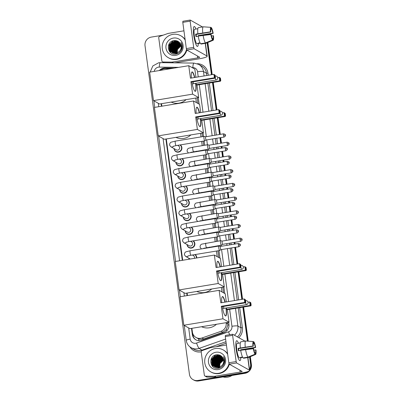 <?xml version="1.0" encoding="UTF-8"?>
<svg xmlns="http://www.w3.org/2000/svg" width="401" height="401" viewBox="0 0 401 401"><rect width="100%" height="100%" fill="white"/><g stroke="black" fill="none" stroke-linecap="round" stroke-linejoin="round"><path stroke-width="0.6" d="M196.47 151.212A4.04 3.92 119.4 0 1 196.605 151.633M198.325 164.916A4.04 3.92 119.4 0 1 198.46 165.342M200.174 178.62A4.04 3.92 119.4 0 1 200.31 179.046M202.029 192.33A4.04 3.92 119.4 0 1 202.164 192.751M203.883 206.034A4.04 3.92 119.4 0 1 204.019 206.46M205.733 219.738A4.04 3.92 119.4 0 1 205.868 220.164M207.588 233.442A4.04 3.92 119.4 0 1 207.723 233.868M209.442 247.151A4.04 3.92 119.4 0 1 209.578 247.577M182.189 158.616A4.04 3.92 119.4 0 1 180.355 165.844A4.04 3.92 119.4 0 1 175.884 162.275M184.039 172.32A4.04 3.92 119.4 0 1 182.209 179.548A4.04 3.92 119.4 0 1 177.733 175.979M185.894 186.024A4.04 3.92 119.4 0 1 184.064 193.252A4.04 3.92 119.4 0 1 179.588 189.683M187.748 199.733A4.04 3.92 119.4 0 1 185.914 206.961A4.04 3.92 119.4 0 1 181.442 203.392M180.335 144.906A4.04 3.92 119.4 0 1 178.5 152.134A4.04 3.92 119.4 0 1 174.029 148.565M189.598 213.437A4.04 3.92 119.4 0 1 187.768 220.665A4.04 3.92 119.4 0 1 183.292 217.096M191.452 227.141A4.04 3.92 119.4 0 1 189.623 234.369A4.04 3.92 119.4 0 1 185.147 230.801M193.307 240.851A4.04 3.92 119.4 0 1 191.472 248.079A4.04 3.92 119.4 0 1 187.001 244.51M195.157 254.555A4.04 3.92 119.4 0 1 196.736 257.953M170.986 68.621L165.578 68.551A7.574 7.348 -60.6 0 0 160.661 70.32M191.899 328.319L192.41 332.088A7.574 7.348 -60.6 0 0 196.029 337.477L198.43 338.765C200.179 339.472 201.944 339.532 203.723 338.945L222.816 332.234L226.299 329.562L227.823 325.091L227.573 322.449M223.568 292.83L222.801 287.166M218.796 257.552L217.883 250.81M217.277 246.309L217.217 245.868M216.61 241.367L216.034 237.106M215.422 232.6L215.362 232.164M214.756 227.658L214.179 223.402M213.568 218.896L213.512 218.46M212.901 213.954L212.324 209.693M211.718 205.192L211.658 204.751M211.046 200.249L210.475 195.989M209.863 191.483L209.803 191.046M209.197 186.54L208.62 182.285M208.009 177.778L207.954 177.342M207.342 172.836L206.766 168.575M206.159 164.074L206.099 163.633M205.487 159.132L204.916 154.871M204.304 150.37L204.244 149.929M203.638 145.428L203.061 141.167M202.45 136.661L201.969 133.092M197.964 103.473L197.197 97.809M196.029 337.477A7.574 7.348 -60.6 0 0 202.009 337.978L221.096 331.266A7.574 7.348 -60.6 0 0 226.174 322.96L226.134 322.685M221.979 291.938L221.367 287.407M217.207 256.655L216.45 251.051M215.838 246.545L215.783 246.109M215.172 241.602L214.595 237.342M213.989 232.841L213.928 232.4M213.317 227.898L212.746 223.638M212.134 219.131L212.074 218.695M211.467 214.189L210.891 209.934M210.279 205.427L210.224 204.991M209.613 200.485L209.036 196.224M208.43 191.723L208.37 191.282M207.758 186.781L207.182 182.52M206.575 178.014L206.515 177.578M205.908 173.072L205.332 168.816M204.721 164.31L204.66 163.874M204.054 159.367L203.477 155.107M202.871 150.606L202.811 150.164M202.199 145.663L201.623 141.403M201.016 136.896L200.535 133.327M196.375 102.581L195.763 98.05M161.528 103.684L161.864 106.19M166.295 138.962L182.696 260.264M187.127 293.041L187.468 295.547M189.056 259.221A4.04 3.92 119.4 0 1 188.851 258.214M174.27 68.08L165.072 67.959A7.574 7.348 -60.6 0 0 159.322 70.541M160.089 70.416A7.574 7.348 119.4 0 1 165.493 68.195L172.966 68.295M246.815 371.892A7.574 7.348 119.4 0 1 244.239 372.825L197.778 380.474A7.574 7.348 119.4 0 1 189.437 374.258L145.017 45.719A7.574 7.348 119.4 0 1 151.352 37.087L163.322 35.118M249.597 356.98L250.575 364.193A7.574 7.348 119.4 0 1 249.492 369.261M207.116 42.787L211.437 74.731M212.49 82.521L216.204 110.009M217.262 117.799L219.517 134.49M219.959 137.744L220.7 143.257M221.141 146.51L221.367 148.2M221.808 151.453L222.555 156.961M222.996 160.215L223.222 161.904M223.663 165.157L224.41 170.666M224.846 173.919L225.076 175.608M225.517 178.861L226.259 184.37M226.7 187.623L226.931 189.312M227.367 192.565L228.114 198.079M228.555 201.332L228.781 203.021M229.222 206.274L229.968 211.783M230.405 215.036L230.635 216.725M231.076 219.979L231.818 225.487M232.259 228.74L232.49 230.43M232.926 233.683L233.673 239.196M234.114 242.45L234.339 244.139M234.78 247.392L237.041 264.089M238.094 271.878L241.808 299.367M242.861 307.156L247.452 341.126M250.339 356.674L251.417 364.669A7.574 7.348 119.4 0 1 245.086 373.301L198.625 380.95L198.199 380.714A7.574 7.348 119.4 0 1 193.482 379.887A7.574 7.348 119.4 0 0 198.199 380.714L244.665 373.06L198.199 380.714L197.778 380.474M251.417 364.669L250.996 364.434A7.574 7.348 119.4 0 1 249.592 369.983A7.574 7.348 119.4 0 0 250.996 364.434L249.968 356.83L250.996 364.434L250.575 364.193M248.249 371.421A7.574 7.348 119.4 0 1 244.665 373.06A7.574 7.348 119.4 0 0 248.249 371.421M207.487 42.636L211.818 74.671L207.487 42.636M212.871 82.461L216.59 109.949L212.871 82.461M217.643 117.739L219.898 134.43L217.643 117.739M220.339 137.683L221.081 143.192L220.339 137.683M221.522 146.445L221.753 148.134L221.522 146.445M222.189 151.388L222.936 156.896L222.189 151.388M223.377 160.149L223.603 161.839L223.377 160.149M224.044 165.092L224.791 170.605L224.044 165.092M225.232 173.859L225.457 175.548L225.232 173.859M225.898 178.801L226.64 184.31L225.898 178.801M227.081 187.563L227.312 189.252L227.081 187.563M227.753 192.505L228.495 198.014L227.753 192.505M228.936 201.267L229.161 202.956L228.936 201.267M229.603 206.209L230.349 211.723L229.603 206.209M230.791 214.976L231.016 216.665L230.791 214.976M231.457 219.918L232.204 225.427L231.457 219.918M232.64 228.68L232.871 230.369L232.64 228.68M233.312 233.623L234.054 239.131L233.312 233.623M234.495 242.384L234.725 244.074L234.495 242.384M235.161 247.327L237.422 264.028L235.161 247.327M238.475 271.818L242.189 299.306L238.475 271.818M243.242 307.096L247.848 341.151L243.242 307.096M161.112 103.754L161.448 106.255M165.879 139.032L182.28 260.334M186.711 293.111L187.051 295.612M191.483 328.389L192.305 334.469A7.574 7.348 -60.6 0 0 201.904 340.359L223.858 332.645A7.574 7.348 -60.6 0 0 228.931 324.334L228.65 322.269M224.766 293.502L223.883 286.991M219.994 258.224L218.966 250.635M218.36 246.129L218.299 245.693M217.688 241.186L217.116 236.931M216.505 232.425L216.445 231.989M215.838 227.482L215.262 223.222M214.65 218.72L214.595 218.279M213.984 213.778L213.407 209.517M212.801 205.011L212.741 204.575M212.129 200.069L211.553 195.813M210.946 191.307L210.886 190.871M210.279 186.365L209.703 182.104M209.091 177.603L209.031 177.162M208.425 172.661L207.848 168.4M207.242 163.894L207.182 163.458M206.57 158.951L205.994 154.696M205.387 150.19L205.327 149.753M204.721 145.247L204.144 140.987M203.533 136.485L203.051 132.911M199.162 104.145L198.279 97.633M196.139 339.973A7.574 7.348 119.4 0 1 192.726 334.705L191.863 328.324M187.432 295.552L187.097 293.046M182.666 260.274L166.265 138.967M161.829 106.195L161.493 103.689M198.625 380.95A7.574 7.348 119.4 0 1 193.904 380.128L193.061 379.652M207.858 42.481L212.199 74.606M213.252 82.395L216.971 109.884M218.024 117.673L220.279 134.365M220.72 137.618L221.467 143.127M221.903 146.38L222.134 148.069M222.575 151.322L223.317 156.836M223.758 160.089L223.989 161.778M224.425 165.032L225.172 170.54M225.613 173.793L225.838 175.483M226.279 178.736L227.026 184.244M227.462 187.498L227.693 189.187M228.134 192.44L228.876 197.954M229.317 201.207L229.547 202.896M229.984 206.149L230.73 211.658M231.171 214.911L231.397 216.6M231.838 219.853L232.585 225.362M233.026 228.615L233.252 230.304M233.693 233.557L234.435 239.071M234.876 242.324L235.106 244.014M235.547 247.267L237.803 263.963M238.856 271.753L242.575 299.241M243.628 307.031L248.244 341.181M193.733 35.288A10.095 1.915 -99.4 0 1 193.668 27.193A10.095 1.915 -99.4 0 1 195.959 29.042A10.095 1.915 -99.4 0 0 194.204 26.516A10.095 1.915 -99.4 0 0 193.733 35.288A10.095 1.915 -99.4 0 0 196.761 45.97A10.095 1.915 -99.4 0 0 198.335 43.488A10.095 1.915 -99.4 0 1 197.487 46.441A10.095 1.915 -99.4 0 1 193.733 35.288M173.157 62.822L171.909 62.12L163.037 62A1.263 1.223 -60.6 0 1 161.864 60.947L158.736 37.814A1.263 1.223 -60.6 0 1 159.578 36.431L168.034 33.458A1.263 1.223 -60.6 0 1 168.245 33.403L183.939 30.822M174.651 62.842L199.282 58.787A10.095 1.489 172.3 0 0 207.172 56.24A10.095 1.489 172.3 0 0 206.951 55.985L194.109 48.757L186.771 49.965L199.613 57.193A2.526 0.371 -7.7 0 1 199.668 57.258A2.526 0.371 -7.7 0 1 197.698 57.894L172.124 62.105L173.407 62.822M202.465 26.947L190.229 20.06L190.134 21.148L182.796 22.356L182.891 21.268M186.771 49.965L186.34 48.576L193.678 47.368L190.134 21.148M193.678 47.368L194.109 48.757M186.34 48.576L182.796 22.356M196.395 36.551A5.048 0.957 80.6 0 1 196.259 35.639A5.048 0.957 80.6 0 1 196.124 34.421L210.796 32.005A5.048 0.957 -99.4 0 1 211.076 28.882L210.871 27.358A6.561 1.243 -99.4 0 0 210.47 31.824L195.638 34.15A7.318 1.388 -99.4 0 0 195.783 35.373A7.318 1.388 -99.4 0 0 195.974 36.621L198.229 36.25M210.861 29.298L211.603 29.178A5.048 0.957 -99.4 0 1 212.841 33.158L198.169 35.574A5.048 0.957 80.6 0 1 198.259 36.09M200.204 43.178L198.535 43.453A7.318 1.388 -99.4 0 1 198.505 43.458L197.036 43.699A7.318 1.388 -99.4 0 1 194.315 35.614A7.318 1.388 -99.4 0 1 194.655 29.253L196.124 29.012A7.318 1.388 -99.4 0 1 196.154 29.012M198.505 43.458A7.318 1.388 -99.4 0 1 198.004 43.153L200.024 42.822M198.685 36.02A7.318 1.388 -99.4 0 0 198.655 35.849L206.204 34.762L213.167 33.343L212.841 33.158M201.066 43.674L201.117 44.05L206.004 43.248L213.106 40.28L212.901 38.762L212.42 38.837M200.585 43.754A8.331 1.579 -99.4 0 1 198.204 36.1L211.132 34.481A5.048 0.957 -99.4 0 0 212.37 38.461L212.575 39.985L205.477 42.947L200.585 43.754M211.442 35.92L213.502 35.814A6.561 1.243 -99.4 0 1 213.106 40.28L206.074 43.228A8.331 1.579 -99.4 0 1 206.004 43.248M205.477 42.947A8.331 1.579 -99.4 0 1 203.096 35.293M211.603 29.178L211.397 27.659L210.906 27.619M211.397 27.659A6.561 1.243 -99.4 0 1 213.167 33.343M212.575 39.985A6.561 1.243 -99.4 0 1 210.806 34.296M213.177 35.634A5.048 0.957 -99.4 0 1 212.901 38.762M196.124 29.012A7.318 1.388 -99.4 0 0 196.094 29.022L197.828 28.737M197.868 33.624A8.331 1.579 -99.4 0 1 198.405 27.614L203.297 26.812L210.871 27.358M202.761 32.822A8.331 1.579 -99.4 0 1 203.297 26.812M210.796 32.005L210.47 31.824M196.124 34.421L195.638 34.15M198.655 35.849L198.169 35.574M198.535 43.453L198.485 43.077M186.52 49.448A12.621 12.251 119.4 0 1 176.219 59.097A12.621 12.251 119.4 0 1 168.355 57.724A12.621 12.251 119.4 0 1 162.44 44.616A12.621 12.251 119.4 0 1 172.876 34.361A12.621 12.251 119.4 0 1 180.741 35.729A12.621 12.251 119.4 0 1 185.197 40.125M186.861 50.015A12.621 12.251 119.4 0 1 176.64 59.338A12.621 12.251 119.4 0 1 168.781 57.965L168.355 57.724M182.179 48.01C182.505 45.975 182.114 44.12 181.006 42.436C182.605 45.99 181.999 49.042 179.187 51.589A6.311 6.125 119.4 0 0 179.638 42.691C178.169 41.062 176.34 40.356 174.154 40.571C165.232 41.413 167.307 55.864 175.833 54.115C179.202 53.458 181.317 51.423 182.179 48.01M173.377 38.07A8.832 8.576 119.4 0 1 183.107 45.318A8.832 8.576 119.4 0 1 175.718 55.388A8.832 8.576 119.4 0 1 165.989 48.14A8.832 8.576 119.4 0 1 173.377 38.07M178.605 41.774L174.686 41.092L169.723 45.007L170.47 51.143L172.219 52.661L176.094 53.313M178.856 41.925L174.555 41.017L169.588 44.932L170.34 51.067L172.084 52.586L175.964 53.238L179.187 51.589M178.861 41.93L175.212 41.388L170.25 45.303L170.996 51.438L172.615 52.882L176.49 53.539M178.801 41.889L175.082 41.313L170.119 45.228L170.866 51.363L172.355 52.726M179.016 42.06L175.743 41.689L170.776 45.604L171.528 51.739L172.701 52.882M178.976 42.025L175.613 41.614L170.646 45.529L171.392 51.664L172.63 52.852M179.207 42.235L176.27 41.985L171.307 45.899L172.054 52.035L172.986 52.992M179.157 42.19L176.139 41.91L171.177 45.824L171.924 51.96L172.916 52.967M179.402 42.431L176.801 42.28L171.834 46.195L172.585 52.331L173.282 53.087M179.352 42.381L176.666 42.21L171.703 46.12L172.45 52.26L173.207 53.067M179.598 42.646L177.327 42.581L172.365 46.496L173.112 52.631L173.583 53.168M179.548 42.591L177.197 42.506L172.23 46.421L172.981 52.556L173.508 53.153M179.808 42.882L177.859 42.877L172.891 46.792L173.894 53.233M179.753 42.822L177.723 42.802L172.761 46.716L173.813 53.218M180.009 43.138L178.385 43.173L173.422 47.087L174.214 53.283M179.959 43.072L178.255 43.102L173.287 47.017L174.134 53.273M180.199 43.408L178.911 43.473L173.949 47.388L174.545 53.313M180.154 43.338L178.781 43.398L173.818 47.313L174.46 53.308M180.385 43.694L179.442 43.769L174.475 47.684L174.886 53.328M180.34 43.619L179.307 43.694L174.345 47.609L174.801 53.328M180.555 44.005L179.969 44.065L175.006 47.98L175.237 53.318M180.515 43.925L179.838 43.995L174.871 47.909L175.147 53.323M180.716 44.336L175.533 48.28L175.603 53.293M180.676 44.25L175.402 48.205L175.508 53.298M172.615 52.882L176.62 53.609M180.856 44.691L176.064 48.576L175.979 53.238M180.821 44.601L175.929 48.501L175.884 53.253M180.986 45.072L176.59 48.872L176.375 53.153M180.956 44.977L176.46 48.802L176.275 53.178M181.097 45.493L177.117 49.173L176.791 53.032M181.072 45.383L176.986 49.097L176.686 53.067M177.317 53.333L177.202 52.671A6.311 6.125 119.4 0 1 181.162 45.849L177.513 49.393L177.117 52.917M177.347 53.438L177.422 53.709M180.741 35.729L181.162 35.97A12.621 12.251 119.4 0 1 185.127 39.589M177.869 46.11L176.049 48.782L175.648 50.045M180.26 44.03L178.5 44.887M177.337 45.809L175.518 48.486L175.122 49.744M174.931 51.188L175.102 53.047M176.811 45.513L174.991 48.19L174.59 49.448M176.28 45.218L174.46 47.889L174.064 49.153M175.753 44.917L173.934 47.594L173.533 48.852M175.222 44.621L173.407 47.298L173.006 48.556M174.696 44.326L172.876 46.997L172.48 48.26M174.169 44.025L172.35 46.701L171.949 47.96M173.112 43.433L171.292 46.105L170.891 47.368M170.706 48.807L170.871 50.671M172.58 43.133L170.761 45.809L170.365 47.067M172.054 42.837L170.235 45.513L169.839 46.772M169.648 48.21L169.813 50.075M171.528 42.541L169.708 45.213L169.307 46.476M169.122 47.914L170.59 52.631M173.122 40.782L169.177 44.917L169.538 51.534M178.59 45.579L176.114 48.822L175.573 50.922M178.064 45.278L175.583 48.521L175.042 50.626M177.533 44.982L175.057 48.225L174.515 50.325M177.006 44.686L174.53 47.93L173.989 50.03M173.307 42.601L170.831 45.844L170.29 47.95M172.781 42.306L170.3 45.549L169.758 47.649M172.25 42.01L169.773 45.253L169.232 47.353M169.187 48.421L170.691 52.711M173.483 40.686L169.242 44.952L169.703 51.744M186.104 99.638A13.885 13.474 119.4 0 1 178.956 103.152A13.885 13.474 119.4 0 1 171.187 102.095M195.848 83.333A9.845 1.865 -99.4 0 1 195.317 91.343A9.845 1.865 -99.4 0 1 191.889 82.01M190.911 81.654L214.39 77.789L213.918 74.325L190.445 78.19L188.756 65.694L149.628 72.14L153.478 100.591L192.6 94.145L190.911 81.654L191.623 82.05L215.096 78.185L214.39 77.789L214.916 77.273L214.58 74.797L213.918 74.325L214.58 74.797M191.392 78.035A9.845 1.865 -99.4 0 1 192.119 71.919A9.845 1.865 -99.4 0 1 194.766 77.478M192.6 94.145L198.68 97.568L196.991 85.072L196.279 84.676L196.094 83.288M195.939 77.283L194.831 69.117L188.756 65.694M153.478 100.591L159.553 104.009L198.68 97.568M214.916 77.273L215.412 77.548L215.081 75.077M215.096 78.185L215.412 77.548M217.708 77.604L219.287 77.348L220.45 78.1L220.781 80.571L220.465 81.208L196.991 85.072M220.465 81.208L219.758 80.812L196.279 84.676M220.781 80.571L220.284 80.295L219.758 80.812L219.287 77.348L219.948 77.819L220.284 80.295M220.45 78.1L219.948 77.819M191.999 71.959A9.845 1.865 -99.4 0 1 192.169 72.025A9.845 1.865 -99.4 0 1 194.525 77.518M193.107 81.809A2.02 0.381 80.6 0 0 193.738 83.649M195.603 83.373A9.845 1.865 -99.4 0 1 195.192 91.343M190.876 134.916A13.885 13.474 119.4 0 1 183.723 138.43A13.885 13.474 119.4 0 1 175.954 137.373M200.615 118.611A9.845 1.865 -99.4 0 1 200.089 126.621A9.845 1.865 -99.4 0 1 196.66 117.287M195.683 116.932L219.162 113.067L218.69 109.603L195.217 113.468L193.528 100.977L154.4 107.418L158.245 135.869L197.372 129.423L195.683 116.932L196.39 117.328L219.868 113.463L219.162 113.067L219.688 112.551L219.352 110.074L218.69 109.603L219.352 110.074M196.159 113.313A9.845 1.865 -99.4 0 1 196.886 107.197A9.845 1.865 -99.4 0 1 199.538 112.756M197.372 129.423L203.447 132.846L201.758 120.35L201.051 119.954L200.866 118.571M200.706 112.566L199.603 104.395L193.528 100.977M158.245 135.869L164.32 139.287L203.447 132.846M219.688 112.551L220.184 112.831L219.848 110.355M219.868 113.463L220.184 112.831M222.48 112.887L224.059 112.626L225.217 113.378L225.552 115.854L225.237 116.485L201.758 120.35M225.237 116.485L224.53 116.089L201.051 119.954M225.552 115.854L225.056 115.573L224.53 116.089L224.059 112.626L224.72 113.097L225.056 115.573M225.217 113.378L224.72 113.097M196.771 107.237A9.845 1.865 -99.4 0 1 196.936 107.303A9.845 1.865 -99.4 0 1 199.292 112.796M197.878 117.087A2.02 0.381 80.6 0 0 198.51 118.932M200.375 118.651A9.845 1.865 -99.4 0 1 199.959 126.621M211.708 288.996A13.885 13.474 119.4 0 1 204.555 292.509A13.885 13.474 119.4 0 1 196.786 291.452M221.452 272.69A9.845 1.865 -99.4 0 1 220.921 280.7A9.845 1.865 -99.4 0 1 217.492 271.367M216.515 271.011L239.993 267.146L239.522 263.683L216.049 267.547L214.36 255.051L175.232 261.497L179.077 289.948L218.204 283.502L216.515 271.011L217.222 271.407L240.7 267.542L239.993 267.146L240.52 266.63L240.184 264.154L239.522 263.683L240.184 264.154M216.991 267.392A9.845 1.865 -99.4 0 1 217.718 261.277A9.845 1.865 -99.4 0 1 220.37 266.835M218.204 283.502L224.279 286.926L222.59 274.429L221.883 274.033L221.698 272.65M221.537 266.64L220.435 258.475L214.36 255.051M179.077 289.948L185.157 293.367L224.279 286.926M240.52 266.63L241.016 266.906L240.68 264.434M240.7 267.542L241.016 266.906M243.312 266.961L244.891 266.705L246.049 267.457L246.384 269.928L246.069 270.565L222.59 274.429M246.069 270.565L245.362 270.169L221.883 274.033M246.384 269.928L245.888 269.652L245.362 270.169L244.891 266.705L245.552 267.176L245.888 269.652M246.049 267.457L245.552 267.176M217.603 261.317A9.845 1.865 -99.4 0 1 217.768 261.382A9.845 1.865 -99.4 0 1 220.124 266.876M218.71 271.166A2.02 0.381 80.6 0 0 219.342 273.006M221.207 272.73A9.845 1.865 -99.4 0 1 220.791 280.7M216.475 324.274A13.885 13.474 119.4 0 1 209.327 327.787A13.885 13.474 119.4 0 1 201.558 326.73M226.219 307.968A9.845 1.865 -99.4 0 1 225.688 315.983A9.845 1.865 -99.4 0 1 222.259 306.645M221.287 306.289L244.76 302.424L244.294 298.961L220.816 302.825L219.126 290.334L179.999 296.775L183.848 325.226L222.976 318.78L221.287 306.289L221.994 306.685L245.467 302.82L244.76 302.424L245.287 301.908L244.956 299.432L244.294 298.961L244.956 299.432M221.763 302.67A9.845 1.865 -99.4 0 1 222.49 296.555A9.845 1.865 -99.4 0 1 225.141 302.113M222.976 318.78L229.051 322.203L227.362 309.707L226.655 309.311L226.465 307.928M226.309 301.923L225.207 293.753L219.126 290.334M183.848 325.226L189.924 328.645L229.051 322.203M245.287 301.908L245.788 302.189L245.452 299.712M245.467 302.82L245.788 302.189M248.084 302.244L249.663 301.983L250.82 302.735L251.156 305.211L250.836 305.843L227.362 309.707M250.836 305.843L250.129 305.447L226.655 309.311M251.156 305.211L250.655 304.93L250.129 305.447L249.663 301.983L250.324 302.454L250.655 304.93M250.82 302.735L250.324 302.454M222.37 296.595A9.845 1.865 -99.4 0 1 222.54 296.66A9.845 1.865 -99.4 0 1 224.896 302.153M223.477 306.444A2.02 0.381 80.6 0 0 224.114 308.289M225.974 308.008A9.845 1.865 -99.4 0 1 225.562 315.978M177.593 145.362L178.555 145.904A2.271 2.206 119.4 0 1 177.738 150.109A2.271 2.206 119.4 0 1 176.325 149.859L170.786 146.741L169.563 145.087C169.678 143.307 170.35 142.3 171.568 142.064L175.367 141.122A2.271 0.431 80.6 0 0 175.262 143.097A2.271 0.431 80.6 0 0 175.282 143.237A2.271 0.431 80.6 0 0 176.104 145.603L204.816 140.876A2.271 0.431 80.6 0 0 204.846 140.866L206.189 140.009M181.011 145.548L179.979 144.967A3.784 3.674 119.4 0 1 178.365 151.829A3.784 3.674 119.4 0 1 174.184 148.656M204.144 136.41A2.271 0.431 80.6 0 0 204.109 136.395A2.271 0.431 80.6 0 0 204.074 136.395A2.271 0.431 80.6 0 0 203.969 138.37A2.271 0.431 80.6 0 0 204.746 140.861A2.271 0.431 80.6 0 0 204.816 140.876M204.109 136.395L205.658 136.771A1.639 0.311 80.6 0 0 205.643 136.776A1.639 0.311 80.6 0 0 205.568 138.2A1.639 0.311 80.6 0 0 206.129 140.004A1.639 0.311 80.6 0 0 206.179 140.014A1.639 0.311 80.6 0 0 206.204 140.004M179.442 159.067L180.405 159.608A2.271 2.206 119.4 0 1 179.593 163.814A2.271 2.206 119.4 0 1 178.179 163.568L172.641 160.45L171.417 158.796C171.533 157.012 172.199 156.004 173.422 155.773L177.217 154.826A2.271 0.431 80.6 0 0 177.112 156.801A2.271 0.431 80.6 0 0 177.132 156.941A2.271 0.431 80.6 0 0 177.959 159.312L206.665 154.585A2.271 0.431 80.6 0 0 206.7 154.57L208.044 153.718A1.639 0.311 80.6 0 0 208.054 153.708A1.639 0.311 80.6 0 1 207.984 153.708A1.639 0.311 80.6 0 1 207.422 151.909A1.639 0.311 80.6 0 1 207.497 150.48A1.639 0.311 80.6 0 1 207.523 150.48L205.964 150.104A2.271 0.431 80.6 0 0 205.929 150.099A2.271 0.431 80.6 0 0 205.823 152.074A2.271 0.431 80.6 0 0 206.6 154.57A2.271 0.431 80.6 0 0 206.665 154.585M181.813 158.676A3.784 3.674 119.4 0 1 180.214 165.538A3.784 3.674 119.4 0 1 176.039 162.36M181.297 172.771L182.26 173.312A2.271 2.206 119.4 0 1 181.447 177.518A2.271 2.206 119.4 0 1 180.029 177.272L174.495 174.154L173.267 172.5C173.387 170.716 174.054 169.708 175.272 169.478L179.072 168.535A2.271 0.431 80.6 0 0 178.966 170.505A2.271 0.431 80.6 0 0 178.986 170.646A2.271 0.431 80.6 0 0 179.808 173.016L208.52 168.29A2.271 0.431 80.6 0 0 208.555 168.275L209.898 167.423A1.639 0.311 80.6 0 1 209.883 167.423A1.639 0.311 80.6 0 1 209.833 167.412A1.639 0.311 80.6 0 1 209.277 165.613A1.639 0.311 80.6 0 1 209.352 164.189A1.639 0.311 80.6 0 1 209.377 164.189L207.818 163.809A2.271 0.431 80.6 0 0 207.783 163.809A2.271 0.431 80.6 0 0 207.673 165.778A2.271 0.431 80.6 0 0 208.45 168.275A2.271 0.431 80.6 0 0 208.52 168.29M183.668 172.38A3.784 3.674 119.4 0 1 182.069 179.242A3.784 3.674 119.4 0 1 177.894 176.069M183.152 186.475L184.114 187.016A2.271 2.206 119.4 0 1 183.297 191.227A2.271 2.206 119.4 0 1 181.884 190.976L176.345 187.858L175.122 186.204C175.242 184.425 175.909 183.417 177.127 183.182L180.926 182.239A2.271 0.431 80.6 0 0 180.821 184.214A2.271 0.431 80.6 0 0 180.841 184.355A2.271 0.431 80.6 0 0 181.663 186.721L210.375 181.994A2.271 0.431 80.6 0 0 210.405 181.984L211.748 181.127A1.639 0.311 80.6 0 1 211.738 181.132A1.639 0.311 80.6 0 1 211.688 181.122A1.639 0.311 80.6 0 1 211.126 179.317A1.639 0.311 80.6 0 1 211.207 177.894A1.639 0.311 80.6 0 1 211.232 177.894L209.668 177.513A2.271 0.431 80.6 0 0 209.633 177.513A2.271 0.431 80.6 0 0 209.528 179.488A2.271 0.431 80.6 0 0 210.304 181.979A2.271 0.431 80.6 0 0 210.375 181.994M185.523 186.089A3.784 3.674 119.4 0 1 183.924 192.946A3.784 3.674 119.4 0 1 179.743 189.773M185.006 200.184L185.964 200.726A2.271 2.206 119.4 0 1 185.152 204.931A2.271 2.206 119.4 0 1 183.738 204.685L178.199 201.568L176.976 199.914C177.092 198.129 177.763 197.122 178.981 196.886L182.781 195.944A2.271 0.431 80.6 0 0 182.671 197.919A2.271 0.431 80.6 0 0 182.691 198.059A2.271 0.431 80.6 0 0 183.518 200.43L212.224 195.703A2.271 0.431 80.6 0 0 212.259 195.688L213.603 194.836A1.639 0.311 80.6 0 1 213.593 194.836A1.639 0.311 80.6 0 1 213.543 194.826A1.639 0.311 80.6 0 1 212.981 193.026A1.639 0.311 80.6 0 1 213.056 191.598A1.639 0.311 80.6 0 1 213.081 191.598L211.522 191.217A2.271 0.431 80.6 0 0 211.487 191.217A2.271 0.431 80.6 0 0 211.382 193.192A2.271 0.431 80.6 0 0 212.159 195.688A2.271 0.431 80.6 0 0 212.224 195.703M187.372 199.793A3.784 3.674 119.4 0 1 185.773 206.655A3.784 3.674 119.4 0 1 181.598 203.477M186.856 213.888L187.818 214.43A2.271 2.206 119.4 0 1 187.006 218.635A2.271 2.206 119.4 0 1 185.588 218.39L180.054 215.272L178.831 213.618C178.946 211.833 179.613 210.826 180.831 210.595L184.63 209.653A2.271 0.431 80.6 0 0 184.525 211.623A2.271 0.431 80.6 0 0 184.545 211.763A2.271 0.431 80.6 0 0 185.372 214.134L214.079 209.407A2.271 0.431 80.6 0 0 214.114 209.392L215.457 208.54A1.639 0.311 80.6 0 1 215.442 208.54A1.639 0.311 80.6 0 1 215.397 208.53A1.639 0.311 80.6 0 1 214.836 206.731A1.639 0.311 80.6 0 1 214.911 205.302L213.377 204.926A2.271 0.431 80.6 0 0 213.342 204.921A2.271 0.431 80.6 0 0 213.237 206.896A2.271 0.431 80.6 0 0 214.009 209.392A2.271 0.431 80.6 0 0 214.079 209.407M189.227 213.497A3.784 3.674 119.4 0 1 187.628 220.36A3.784 3.674 119.4 0 1 183.452 217.187M214.936 205.307A1.639 0.311 80.6 0 0 214.911 205.302L232.861 202.35A1.639 0.311 80.6 0 0 232.786 203.773A1.639 0.311 80.6 0 0 233.392 205.588L215.442 208.54M188.711 227.593L189.673 228.134A2.271 2.206 119.4 0 1 188.856 232.344A2.271 2.206 119.4 0 1 187.442 232.094L181.904 228.976L180.681 227.322C180.801 225.542 181.468 224.535 182.686 224.299L186.485 223.357A2.271 0.431 80.6 0 0 186.38 225.332A2.271 0.431 80.6 0 0 186.4 225.472A2.271 0.431 80.6 0 0 187.222 227.838L215.933 223.111A2.271 0.431 80.6 0 0 215.964 223.101L217.307 222.244M191.082 227.207A3.784 3.674 119.4 0 1 189.483 234.064A3.784 3.674 119.4 0 1 185.302 230.891M215.262 218.645A2.271 0.431 80.6 0 0 215.232 218.63A2.271 0.431 80.6 0 0 215.192 218.63A2.271 0.431 80.6 0 0 215.086 220.605A2.271 0.431 80.6 0 0 215.863 223.096A2.271 0.431 80.6 0 0 215.933 223.111M216.791 219.011A1.639 0.311 80.6 0 0 216.766 219.011A1.639 0.311 80.6 0 0 216.685 220.435A1.639 0.311 80.6 0 0 217.247 222.239A1.639 0.311 80.6 0 0 217.297 222.249A1.639 0.311 80.6 0 0 217.322 222.239M190.565 241.302L191.523 241.843A2.271 2.206 119.4 0 1 190.711 246.049A2.271 2.206 119.4 0 1 189.297 245.803L183.758 242.685L182.535 241.031C182.65 239.247 183.322 238.239 184.54 238.004L188.34 237.061A2.271 0.431 80.6 0 0 188.229 239.036A2.271 0.431 80.6 0 0 188.249 239.176A2.271 0.431 80.6 0 0 189.077 241.547L217.783 236.816A2.271 0.431 80.6 0 0 217.818 236.806L219.162 235.953M192.936 240.911A3.784 3.674 119.4 0 1 191.337 247.768A3.784 3.674 119.4 0 1 187.157 244.595M217.116 232.349A2.271 0.431 80.6 0 0 217.081 232.334A2.271 0.431 80.6 0 0 217.046 232.334A2.271 0.431 80.6 0 0 216.941 234.309A2.271 0.431 80.6 0 0 217.718 236.801A2.271 0.431 80.6 0 0 217.783 236.816M218.64 232.715A1.639 0.311 80.6 0 0 218.615 232.715A1.639 0.311 80.6 0 0 218.54 234.144A1.639 0.311 80.6 0 0 219.101 235.943A1.639 0.311 80.6 0 0 219.152 235.953A1.639 0.311 80.6 0 0 219.172 235.943M189.227 259.191A3.784 3.674 119.4 0 1 189.011 258.304M219.573 250.51A2.271 0.431 80.6 0 0 219.638 250.525A2.271 0.431 80.6 0 0 219.673 250.51L221.016 249.658A1.639 0.311 80.6 0 1 221.001 249.658A1.639 0.311 80.6 0 1 220.956 249.648A1.639 0.311 80.6 0 1 220.395 247.848A1.639 0.311 80.6 0 1 220.47 246.42L218.936 246.044A2.271 0.431 80.6 0 0 218.901 246.039A2.271 0.431 80.6 0 0 218.796 248.013A2.271 0.431 80.6 0 0 219.573 250.51M192.415 255.006L193.377 255.547A2.271 2.206 119.4 0 1 194.31 258.354M194.786 254.615A3.784 3.674 119.4 0 1 196.375 258.013M220.495 246.425A1.639 0.311 80.6 0 0 220.47 246.42L238.42 243.467A1.639 0.311 80.6 0 0 238.344 244.891A1.639 0.311 80.6 0 0 238.951 246.705L221.001 249.658M207.753 144.771A2.271 0.431 80.6 0 0 207.723 144.761A2.271 0.431 80.6 0 0 207.688 144.756A2.271 0.431 80.6 0 0 207.603 146.901A2.271 0.431 80.6 0 0 208.355 149.227A2.271 0.431 80.6 0 0 208.425 149.242A2.271 0.431 80.6 0 0 208.46 149.227L209.803 148.375A1.639 0.311 80.6 0 0 209.813 148.37M207.723 144.761L209.267 145.137A1.639 0.311 80.6 0 0 209.257 145.142A1.639 0.311 80.6 0 0 209.177 146.565A1.639 0.311 80.6 0 0 209.738 148.365A1.639 0.311 80.6 0 0 209.788 148.375L227.738 145.423C230.184 143.738 228.705 143.758 229.096 143.583L227.126 143.608A1.639 0.311 80.6 0 0 227.738 145.423M194.32 151.563A2.271 2.206 119.4 0 1 194.44 151.994M196.139 151.262A3.784 3.674 119.4 0 1 196.274 151.688M209.608 158.48A2.271 0.431 80.6 0 0 209.573 158.465A2.271 0.431 80.6 0 0 209.538 158.465A2.271 0.431 80.6 0 0 209.457 160.606A2.271 0.431 80.6 0 0 210.209 162.931A2.271 0.431 80.6 0 0 210.279 162.946A2.271 0.431 80.6 0 0 210.309 162.936L211.653 162.079A1.639 0.311 80.6 0 0 211.668 162.074M209.573 158.465L211.121 158.841A1.639 0.311 80.6 0 0 211.111 158.846A1.639 0.311 80.6 0 0 211.031 160.27A1.639 0.311 80.6 0 0 211.593 162.074A1.639 0.311 80.6 0 0 211.643 162.084L229.593 159.127C232.039 157.443 230.56 157.463 230.951 157.287L228.981 157.317A1.639 0.311 80.6 0 0 229.593 159.127M196.174 165.267A2.271 2.206 119.4 0 1 196.295 165.698M197.994 164.971A3.784 3.674 119.4 0 1 198.124 165.397M212.064 176.64A2.271 0.431 80.6 0 0 212.129 176.651A2.271 0.431 80.6 0 0 212.164 176.64L213.507 175.788A1.639 0.311 80.6 0 0 213.517 175.778A1.639 0.311 80.6 0 1 213.447 175.778A1.639 0.311 80.6 0 1 212.886 173.979A1.639 0.311 80.6 0 1 212.961 172.55A1.639 0.311 80.6 0 1 212.986 172.55L211.427 172.169A2.271 0.431 80.6 0 0 211.392 172.169A2.271 0.431 80.6 0 0 211.312 174.315A2.271 0.431 80.6 0 0 212.064 176.64M198.029 178.976A2.271 2.206 119.4 0 1 198.149 179.402M199.848 178.676A3.784 3.674 119.4 0 1 199.979 179.102M213.913 190.345A2.271 0.431 80.6 0 0 213.984 190.36A2.271 0.431 80.6 0 0 214.019 190.345L215.362 189.493A1.639 0.311 80.6 0 1 215.347 189.493A1.639 0.311 80.6 0 1 215.297 189.483A1.639 0.311 80.6 0 1 214.741 187.683A1.639 0.311 80.6 0 1 214.816 186.254A1.639 0.311 80.6 0 1 214.841 186.259L213.282 185.879A2.271 0.431 80.6 0 0 213.247 185.874A2.271 0.431 80.6 0 0 213.162 188.019A2.271 0.431 80.6 0 0 213.913 190.345M199.878 192.68A2.271 2.206 119.4 0 1 199.999 193.107M201.698 192.38A3.784 3.674 119.4 0 1 201.833 192.806M215.167 199.598A2.271 0.431 80.6 0 0 215.131 199.583A2.271 0.431 80.6 0 0 215.096 199.583A2.271 0.431 80.6 0 0 215.016 201.723A2.271 0.431 80.6 0 0 215.768 204.049A2.271 0.431 80.6 0 0 215.838 204.064A2.271 0.431 80.6 0 0 215.868 204.054L217.212 203.197M216.695 199.964A1.639 0.311 80.6 0 0 216.67 199.964A1.639 0.311 80.6 0 0 216.59 201.387A1.639 0.311 80.6 0 0 217.152 203.192A1.639 0.311 80.6 0 0 217.202 203.202A1.639 0.311 80.6 0 0 217.227 203.192M201.733 206.385A2.271 2.206 119.4 0 1 201.853 206.816M203.553 206.089A3.784 3.674 119.4 0 1 203.683 206.515M217.021 213.302A2.271 0.431 80.6 0 0 216.986 213.287A2.271 0.431 80.6 0 0 216.951 213.287A2.271 0.431 80.6 0 0 216.871 215.427A2.271 0.431 80.6 0 0 217.623 217.753A2.271 0.431 80.6 0 0 217.688 217.768A2.271 0.431 80.6 0 0 217.723 217.758L219.066 216.906M216.986 213.287L218.535 213.668A1.639 0.311 80.6 0 0 218.52 213.668A1.639 0.311 80.6 0 0 218.445 215.091A1.639 0.311 80.6 0 0 219.006 216.896A1.639 0.311 80.6 0 0 219.056 216.906A1.639 0.311 80.6 0 0 219.076 216.896M203.588 220.094A2.271 2.206 119.4 0 1 203.708 220.52M205.407 219.793A3.784 3.674 119.4 0 1 205.538 220.219M219.477 231.462A2.271 0.431 80.6 0 0 219.542 231.477A2.271 0.431 80.6 0 0 219.578 231.462L220.921 230.61A1.639 0.311 80.6 0 1 220.906 230.61A1.639 0.311 80.6 0 1 220.861 230.6A1.639 0.311 80.6 0 1 220.299 228.801A1.639 0.311 80.6 0 1 220.375 227.372L218.841 226.996A2.271 0.431 80.6 0 0 218.806 226.991A2.271 0.431 80.6 0 0 218.72 229.136A2.271 0.431 80.6 0 0 219.477 231.462M205.437 233.798A2.271 2.206 119.4 0 1 205.563 234.224M207.257 233.497A3.784 3.674 119.4 0 1 207.392 233.923M220.4 227.377A1.639 0.311 80.6 0 0 220.375 227.372L238.324 224.42A1.639 0.311 80.6 0 0 238.249 225.843A1.639 0.311 80.6 0 0 238.856 227.658L220.906 230.61M221.327 245.166A2.271 0.431 80.6 0 0 221.397 245.181A2.271 0.431 80.6 0 0 221.427 245.171L222.776 244.314A1.639 0.311 80.6 0 1 222.761 244.319A1.639 0.311 80.6 0 1 222.71 244.309A1.639 0.311 80.6 0 1 222.149 242.505A1.639 0.311 80.6 0 1 222.229 241.081L220.695 240.7A2.271 0.431 80.6 0 0 220.66 240.7A2.271 0.431 80.6 0 0 220.575 242.841A2.271 0.431 80.6 0 0 221.327 245.166M207.292 247.502A2.271 2.206 119.4 0 1 207.412 247.933M209.111 247.206A3.784 3.674 119.4 0 1 209.242 247.633M222.254 241.081A1.639 0.311 80.6 0 0 222.229 241.081L240.179 238.124A1.639 0.311 80.6 0 0 240.099 239.547A1.639 0.311 80.6 0 0 240.71 241.362L222.761 244.319M236.214 349.482A10.095 1.915 -99.4 0 1 236.149 341.386A10.095 1.915 -99.4 0 1 238.44 343.236A10.095 1.915 -99.4 0 0 236.685 340.71A10.095 1.915 -99.4 0 0 236.214 349.482A10.095 1.915 -99.4 0 0 239.242 360.163A10.095 1.915 -99.4 0 0 240.816 357.682A10.095 1.915 -99.4 0 1 239.968 360.634A10.095 1.915 -99.4 0 1 236.214 349.482M214.39 376.313A1.263 1.223 -60.6 0 0 214.605 376.298L216.194 377.191A1.263 1.223 119.4 0 1 215.979 377.206L214.39 376.313L205.518 376.193A1.263 1.223 -60.6 0 1 204.34 375.141L201.212 352.008A1.263 1.223 -60.6 0 1 202.059 350.624L210.515 347.652A1.263 1.223 -60.6 0 1 210.725 347.597L226.42 345.015M216.194 377.191L241.763 372.98A10.095 1.489 172.3 0 0 249.653 370.434A10.095 1.489 172.3 0 0 249.432 370.178L236.59 362.95L229.252 364.158L242.094 371.386A2.526 0.371 -7.7 0 1 242.149 371.451A2.526 0.371 -7.7 0 1 240.179 372.088L214.605 376.298M215.979 377.206L207.101 377.085A1.263 1.223 119.4 0 1 206.53 376.935L204.946 376.043M244.946 341.141L232.71 334.254L232.615 335.341L225.277 336.549L225.372 335.462M229.252 364.158L228.821 362.77L236.159 361.562L232.615 335.341M236.159 361.562L236.59 362.95M228.821 362.77L225.277 336.549M238.876 350.745A5.048 0.957 80.6 0 1 238.74 349.832A5.048 0.957 80.6 0 1 238.605 348.614L253.277 346.198A5.048 0.957 -99.4 0 1 253.557 343.076L253.352 341.552A6.561 1.243 -99.4 0 0 252.951 346.018L238.119 348.344A7.318 1.388 -99.4 0 0 238.264 349.567A7.318 1.388 -99.4 0 0 238.455 350.815L240.71 350.444M253.342 343.492L254.084 343.371A5.048 0.957 -99.4 0 1 255.322 347.351L240.65 349.767A5.048 0.957 80.6 0 1 240.74 350.284M242.685 357.371L241.016 357.647A7.318 1.388 -99.4 0 1 240.986 357.652L239.517 357.892A7.318 1.388 -99.4 0 1 236.796 349.807A7.318 1.388 -99.4 0 1 237.136 343.446L238.605 343.206A7.318 1.388 -99.4 0 1 238.635 343.206M240.986 357.652A7.318 1.388 -99.4 0 1 240.485 357.346L242.505 357.015M241.166 350.213A7.318 1.388 -99.4 0 0 241.136 350.043L248.685 348.955L255.648 347.537L255.322 347.351M243.542 357.867L243.597 358.243L248.485 357.441L255.587 354.474L255.377 352.955L254.901 353.03M243.066 357.948A8.331 1.579 -99.4 0 1 240.685 350.294L253.612 348.675A5.048 0.957 -99.4 0 0 254.851 352.654L255.056 354.178L247.958 357.141L243.066 357.948M253.923 350.113L255.983 350.008A6.561 1.243 -99.4 0 1 255.587 354.474L248.555 357.421A8.331 1.579 -99.4 0 1 248.485 357.441M247.958 357.141A8.331 1.579 -99.4 0 1 245.572 349.487M254.084 343.371L253.878 341.847L253.387 341.812M253.878 341.847A6.561 1.243 -99.4 0 1 255.648 347.537M255.056 354.178A6.561 1.243 -99.4 0 1 253.287 348.489M255.658 349.827A5.048 0.957 -99.4 0 1 255.377 352.955M238.605 343.206A7.318 1.388 -99.4 0 0 238.575 343.216L240.309 342.93M240.349 347.817A8.331 1.579 -99.4 0 1 240.886 341.807L245.778 341.005L253.352 341.552M245.242 347.015A8.331 1.579 -99.4 0 1 245.778 341.005M253.277 346.198L252.951 346.018M238.605 348.614L238.119 348.344M241.136 350.043L240.65 349.767M241.016 357.647L240.966 357.271M231.994 375.456A11.358 11.027 119.4 0 1 227.623 377.171A11.358 11.027 119.4 0 1 222.986 376.94M229.001 363.642A12.621 12.251 119.4 0 1 218.7 373.291A12.621 12.251 119.4 0 1 210.836 371.917A12.621 12.251 119.4 0 1 204.921 358.81A12.621 12.251 119.4 0 1 215.357 348.554A12.621 12.251 119.4 0 1 223.217 349.923A12.621 12.251 119.4 0 1 227.678 354.319M229.342 364.208A12.621 12.251 119.4 0 1 219.121 373.531A12.621 12.251 119.4 0 1 211.257 372.158L210.836 371.917M224.66 362.203C224.986 360.168 224.595 358.314 223.487 356.629C225.086 360.183 224.48 363.236 221.668 365.782A6.311 6.125 119.4 0 0 222.119 356.885C220.645 355.256 218.821 354.549 216.635 354.765C207.713 355.607 209.788 370.058 218.309 368.308C221.683 367.652 223.798 365.617 224.66 362.203M215.858 352.263A8.832 8.576 119.4 0 1 225.588 359.512A8.832 8.576 119.4 0 1 218.199 369.582A8.832 8.576 119.4 0 1 208.47 362.334A8.832 8.576 119.4 0 1 215.858 352.263M221.086 355.968L217.167 355.286L212.204 359.201L212.951 365.336L214.7 366.855L218.575 367.506M221.337 356.118L217.036 355.211L212.069 359.126L212.816 365.261L214.565 366.78L218.445 367.431L221.668 365.782M221.342 356.123L217.693 355.582L212.73 359.497L213.477 365.632L215.096 367.075L218.971 367.732M221.282 356.083L217.563 355.507L212.6 359.421L213.347 365.557L214.836 366.92M221.497 356.253L218.224 355.882L213.257 359.797L214.009 365.933L215.182 367.075M221.457 356.218L218.089 355.807L213.126 359.722L213.873 365.857L215.111 367.045M221.688 356.429L218.751 356.178L213.788 360.093L214.535 366.228L215.467 367.186M221.638 356.384L218.62 356.103L213.653 360.018L214.405 366.153L215.397 367.161M221.883 356.624L219.282 356.474L214.314 360.389L215.061 366.524L215.763 367.281M221.833 356.574L219.146 356.404L214.184 360.314L214.931 366.454L215.688 367.261M222.079 356.84L219.808 356.775L214.846 360.689L215.593 366.825L216.064 367.361M222.029 356.785L219.678 356.7L214.71 360.614L215.462 366.75L215.989 367.346M222.289 357.075L220.334 357.07L215.372 360.985L216.375 367.426M222.234 357.015L220.204 356.995L215.242 360.91L216.294 367.411M222.49 357.331L220.866 357.366L215.898 361.281L216.695 367.476M222.44 357.266L220.735 357.296L215.768 361.211L216.615 367.466M222.68 357.602L221.392 357.667L216.43 361.582L217.026 367.506M222.635 357.532L221.262 357.592L216.299 361.507L216.941 367.501M222.866 357.887L221.923 357.963L216.956 361.877L217.367 367.522M222.821 357.812L221.788 357.887L216.826 361.802L217.277 367.522M223.036 358.198L222.45 358.258L217.487 362.173L217.718 367.511M222.996 358.118L222.319 358.188L217.352 362.103L217.628 367.517M223.197 358.529L218.014 362.474L218.084 367.486M223.156 358.444L217.883 362.399L217.989 367.491M215.096 367.075L219.101 367.802M223.337 358.885L218.545 362.77L218.46 367.431M223.302 358.795L218.41 362.694L218.365 367.446M223.467 359.266L219.071 363.065L218.856 367.346M223.437 359.171L218.941 362.995L218.756 367.371M223.578 359.687L219.598 363.366L219.272 367.226M223.552 359.577L219.467 363.291L219.167 367.261M219.798 367.527L219.683 366.865A6.311 6.125 119.4 0 1 223.643 360.043M219.828 367.632L219.903 367.902M223.643 360.028L219.994 363.587L219.598 367.11M223.217 349.923L223.643 350.163A12.621 12.251 119.4 0 1 227.608 353.782M220.344 360.304L218.53 362.975L218.129 364.238M222.74 358.223L220.981 359.08M219.818 360.003L217.999 362.679L217.603 363.938M217.412 365.381L217.583 367.241M219.292 359.707L217.472 362.384L217.071 363.642M218.761 359.411L216.941 362.083L216.545 363.346M218.234 359.111L216.415 361.787L216.014 363.045M217.703 358.815L215.883 361.491L215.487 362.75M217.177 358.519L215.357 361.191L214.961 362.454M216.65 358.218L214.831 360.895L214.43 362.153M215.593 357.627L213.773 360.298L213.372 361.562M213.187 363L213.352 364.865M215.061 357.326L213.242 360.003L212.846 361.261M214.535 357.03L212.715 359.707L212.314 360.965M212.129 362.404L212.294 364.268M214.009 356.735L212.189 359.406L211.788 360.669M211.603 362.108L213.071 366.825M215.603 354.975L211.658 359.111L212.019 365.727M221.071 359.772L218.595 363.015L218.054 365.116M220.545 359.471L218.064 362.715L217.522 364.82M220.014 359.176L217.537 362.419L216.996 364.519M219.487 358.88L217.006 362.123L216.47 364.223M215.788 356.795L213.312 360.038L212.771 362.143M215.257 356.499L212.781 359.742L212.239 361.842M214.73 356.203L212.254 359.446L211.713 361.547M211.668 362.614L213.172 366.905M215.964 354.88L211.723 359.146L212.184 365.938M199.177 340.775A7.574 1.218 -109.4 0 1 198.43 338.765M228.986 324.925A7.574 1.118 172.3 0 0 227.823 325.091M162.475 69.188A7.574 1.609 -89.2 0 1 162.545 68.771M226.76 330.795A7.574 1.218 -109.4 0 1 226.299 329.562M194.054 335.832A7.574 1.118 172.3 0 0 193.031 336.033M227.763 323.853L226.174 322.96M222.816 332.234L221.096 331.266M203.723 338.945L202.009 337.978M178.635 67.363L159.272 67.102A5.048 4.902 -60.6 0 0 154.22 71.383M188.67 327.943L190.184 339.121A5.048 4.902 -60.6 0 0 196.58 343.045L228.56 331.807A5.048 4.902 -60.6 0 0 231.943 326.269L229.653 309.331M225.618 339.071L199.147 348.374A10.095 9.799 119.4 0 1 197.467 348.805A10.095 9.799 119.4 0 1 191.177 347.707L194.189 349.401A10.095 9.799 -60.6 0 0 200.48 350.499A10.095 9.799 -60.6 0 0 202.159 350.068L225.974 341.697M202.44 350.489L199.147 348.374A5.048 0.812 -109.4 0 1 196.58 343.045M197.282 63.724L197.402 63.724A11.358 11.027 119.4 0 1 207.979 73.193L208.259 75.258M209.312 83.047L213.026 110.536M214.079 118.325L216.339 135.017M216.776 138.27L217.522 143.779M217.964 147.032L218.189 148.721M218.63 151.974L219.377 157.483M219.813 160.736L220.044 162.425M220.485 165.678L221.227 171.192M221.668 174.445L221.898 176.134M222.334 179.387L223.081 184.896M223.522 188.149L223.748 189.838M224.189 193.092L224.936 198.6M225.372 201.853L225.603 203.543M226.044 206.796L226.786 212.309M227.227 215.563L227.457 217.252M227.893 220.505L228.64 226.014M229.081 229.267L229.307 230.956M229.748 234.209L230.495 239.718M230.936 242.971L231.161 244.66M231.603 247.913L233.858 264.615M234.911 272.404L238.63 299.893M239.683 307.682L242.389 327.697A11.358 11.027 119.4 0 1 238.826 337.692M226.174 343.186L216.169 346.705M201.202 351.832A11.358 11.027 119.4 0 1 189.924 346.865M244.239 372.825L245.086 373.301M198.65 64.361A10.095 9.799 119.4 0 1 203.477 71.548L206.49 73.243A10.095 9.799 -60.6 0 0 201.663 66.055L198.65 64.361L193.959 63.097L160.395 62.651A5.048 1.073 -89.2 0 0 159.272 67.102M235.497 308.369L237.888 326.058L240.901 327.752L238.219 307.923M231.943 326.269A5.048 0.747 -7.7 0 1 237.888 326.058A10.095 9.799 119.4 0 1 234.42 335.216M237.432 336.91A10.095 9.799 -60.6 0 0 240.901 327.752L242.389 327.697M198.229 76.907L197.533 71.759A5.048 0.747 -7.7 0 1 203.477 71.548L204.074 75.944M205.127 83.734L208.846 111.222M209.898 119.012L212.154 135.703M212.595 138.957L213.337 144.465M213.778 147.718L214.009 149.408M214.445 152.661L215.192 158.174M215.633 161.428L215.858 163.117M216.299 166.37L217.046 171.879M217.482 175.132L217.713 176.821M218.154 180.074L218.896 185.583M219.337 188.836L219.568 190.525M220.009 193.778L220.75 199.292M221.192 202.545L221.417 204.234M221.858 207.487L222.605 212.996M223.046 216.249L223.272 217.938M223.713 221.192L224.46 226.7M224.896 229.953L225.126 231.643M225.568 234.896L226.309 240.41M226.75 243.663L226.981 245.352M227.417 248.605L229.678 265.302M230.73 273.091L234.445 300.58M237.166 300.133L233.452 272.645M232.4 264.855L230.139 248.154M229.703 244.901L229.472 243.212M229.031 239.958L228.289 234.45M227.848 231.197L227.618 229.507M227.182 226.254L226.435 220.745M225.994 217.492L225.768 215.803M225.327 212.55L224.58 207.036M224.139 203.783L223.913 202.094M223.472 198.841L222.73 193.332M222.289 190.079L222.059 188.39M221.618 185.137L220.876 179.628M220.435 176.375L220.209 174.686M219.768 171.433L219.021 165.919M218.58 162.666L218.355 160.976M217.913 157.723L217.167 152.215M216.73 148.961L216.5 147.272M216.059 144.019L215.317 138.51M214.876 135.257L212.62 118.566M211.568 110.776L207.848 83.288M206.796 75.498L206.49 73.243L207.979 73.193M197.533 71.759A5.048 4.902 -60.6 0 0 192.831 67.553L192.034 67.543M158.3 103.303L158.761 106.701M163.072 138.586L179.593 260.775M183.904 292.66L184.36 296.058M228.6 301.542L224.886 274.053M223.828 266.264L221.573 249.567M221.131 246.314L220.991 245.247M220.38 240.745L219.718 235.858M219.282 232.605L219.136 231.542M218.525 227.041L217.868 222.154M217.427 218.901L217.282 217.838M216.675 213.332L216.014 208.45M215.573 205.197L215.427 204.134M214.821 199.628L214.159 194.741M213.718 191.488L213.578 190.425M212.966 185.924L212.309 181.036M211.868 177.783L211.723 176.721M211.116 172.214L210.455 167.332M210.014 164.079L209.868 163.017M209.262 158.51L208.6 153.623M208.159 150.37L208.019 149.307M207.407 144.806L206.746 139.919M206.309 136.666L204.049 119.974M202.996 112.185L199.282 84.696M229.668 334.74A5.048 0.812 -109.4 0 1 228.56 331.807M192.831 67.553A5.048 1.073 -89.2 0 1 193.959 63.097M184.214 325.432L186.239 340.389A5.048 0.747 -7.7 0 1 190.184 339.121M165.493 68.195L165.072 67.959M192.726 334.705L192.305 334.469M206.951 55.985L205.242 43.373M197.698 57.894L197.437 55.965M163.037 62L164.28 62.701M215.307 77.774A2.02 0.381 -99.4 0 1 215.307 77.764A2.02 0.381 -99.4 0 0 215.999 79.989A2.02 0.381 -99.4 0 0 216.059 80.005A2.02 2.02 0 0 0 217.733 77.739A2.02 2.02 0 0 0 215.402 76.02A2.02 0.381 -99.4 0 1 215.462 76.03M215.252 76.355A2.02 0.381 -99.4 0 1 215.402 76.02L215.212 76.05M197.016 119.202L220.831 115.282A2.02 0.381 -99.4 0 1 220.771 115.267A2.02 0.381 -99.4 0 1 220.079 113.052A2.02 0.381 -99.4 0 1 220.079 113.042M220.024 111.638A2.02 0.381 -99.4 0 1 220.174 111.298A2.02 0.381 -99.4 0 1 220.234 111.308M217.848 273.281L241.663 269.362A2.02 0.381 -99.4 0 1 241.602 269.347A2.02 0.381 -99.4 0 1 240.911 267.131A2.02 0.381 -99.4 0 1 240.911 267.121M240.856 265.713A2.02 0.381 -99.4 0 1 241.006 265.377A2.02 0.381 -99.4 0 1 241.066 265.387M245.683 302.409A2.02 0.381 -99.4 0 1 245.678 302.399A2.02 0.381 -99.4 0 0 246.369 304.625A2.02 0.381 -99.4 0 0 246.43 304.64A2.02 2.02 0 0 0 248.104 302.374A2.02 2.02 0 0 0 245.773 300.655A2.02 0.381 -99.4 0 1 245.838 300.665M245.623 300.996A2.02 0.381 -99.4 0 1 245.773 300.655L245.582 300.685M223.517 135.247L225.487 135.217C225.046 135.092 226.485 134.671 223.593 133.819A1.639 0.311 80.6 0 0 223.517 135.247A1.639 0.311 80.6 0 0 224.129 137.057L206.179 140.014M173.613 146.159A2.271 2.206 119.4 0 1 170.786 146.741M225.372 148.951L227.342 148.926C226.896 148.796 228.339 148.38 225.447 147.528A1.639 0.311 80.6 0 0 225.372 148.951A1.639 0.311 80.6 0 0 225.979 150.761L208.034 153.718M175.468 159.864A2.271 2.206 119.4 0 1 172.641 160.45M227.222 162.656L229.192 162.631C228.75 162.5 230.194 162.084 227.302 161.232A1.639 0.311 80.6 0 0 227.222 162.656A1.639 0.311 80.6 0 0 227.833 164.47L209.883 167.423M177.317 173.568A2.271 2.206 119.4 0 1 174.495 174.154M229.076 176.365L231.046 176.335C230.605 176.209 232.044 175.788 229.151 174.936A1.639 0.311 80.6 0 0 229.076 176.365A1.639 0.311 80.6 0 0 229.688 178.174L211.738 181.132M179.172 187.277A2.271 2.206 119.4 0 1 176.345 187.858M230.931 190.069L232.901 190.044C232.46 189.914 233.898 189.498 231.006 188.645A1.639 0.311 80.6 0 0 230.931 190.069A1.639 0.311 80.6 0 0 231.542 191.879L213.593 194.836M181.026 200.981A2.271 2.206 119.4 0 1 178.199 201.568M232.786 203.773L234.75 203.748C234.309 203.618 235.753 203.202 232.861 202.35M182.876 214.685A2.271 2.206 119.4 0 1 180.054 215.272M234.635 217.482L236.605 217.452C236.164 217.327 237.603 216.906 234.715 216.054A1.639 0.311 80.6 0 0 234.635 217.482A1.639 0.311 80.6 0 0 235.247 219.292L217.297 222.249M184.731 228.395A2.271 2.206 119.4 0 1 181.904 228.976M236.49 231.187L238.46 231.161C238.019 231.031 239.457 230.615 236.565 229.758A1.639 0.311 80.6 0 0 236.49 231.187A1.639 0.311 80.6 0 0 237.101 232.996L219.152 235.953M186.585 242.099A2.271 2.206 119.4 0 1 183.758 242.685M238.344 244.891L240.309 244.866C239.868 244.735 241.312 244.319 238.42 243.467M188.435 255.803A2.271 2.206 119.4 0 1 185.613 256.389L184.39 254.735C184.505 252.951 185.172 251.943 186.39 251.713L190.189 250.77A2.271 0.431 80.6 0 0 190.084 252.74A2.271 0.431 80.6 0 0 190.104 252.881A2.271 0.431 80.6 0 0 190.931 255.252L219.638 250.525M229.096 143.583C228.655 143.453 230.099 143.037 227.207 142.185A1.639 0.311 80.6 0 0 227.126 143.608M192.936 147.212A2.271 0.431 80.6 0 0 192.866 147.197A2.271 0.431 80.6 0 0 192.781 149.312A2.271 0.431 80.6 0 0 193.538 151.668A2.271 0.431 80.6 0 0 193.603 151.683A2.271 0.431 80.6 0 0 193.663 151.648M188.58 152.956A2.271 2.206 119.4 0 1 188.29 152.821L187.061 151.167C187.182 149.383 187.848 148.375 189.066 148.144L192.866 147.197L207.688 144.756M191.112 152.235A2.271 2.206 119.4 0 1 190.746 152.601M230.951 157.287C230.51 157.162 231.948 156.741 229.056 155.889A1.639 0.311 80.6 0 0 228.981 157.317M194.786 160.921A2.271 0.431 80.6 0 0 194.721 160.906A2.271 0.431 80.6 0 0 194.635 163.017A2.271 0.431 80.6 0 0 195.392 165.372A2.271 0.431 80.6 0 0 195.457 165.387A2.271 0.431 80.6 0 0 195.518 165.352M190.435 166.661A2.271 2.206 119.4 0 1 190.139 166.525L188.916 164.871C189.036 163.087 189.703 162.079 190.921 161.849L209.538 158.465M192.966 165.939A2.271 2.206 119.4 0 1 192.6 166.305M230.836 171.021L232.806 170.996C232.359 170.866 233.803 170.45 230.911 169.598A1.639 0.311 80.6 0 0 230.836 171.021A1.639 0.311 80.6 0 0 231.442 172.831L213.497 175.788M196.64 174.625A2.271 0.431 80.6 0 0 196.575 174.61A2.271 0.431 80.6 0 0 196.485 176.726A2.271 0.431 80.6 0 0 197.242 179.077A2.271 0.431 80.6 0 0 197.312 179.092A2.271 0.431 80.6 0 0 197.372 179.057M192.285 180.37A2.271 2.206 119.4 0 1 191.994 180.229L190.771 178.575C190.886 176.796 191.558 175.788 192.776 175.553L211.392 172.169M194.821 179.648A2.271 2.206 119.4 0 1 194.455 180.014M232.685 184.726L234.655 184.701C234.214 184.57 235.658 184.154 232.765 183.302A1.639 0.311 80.6 0 0 232.685 184.726A1.639 0.311 80.6 0 0 233.297 186.54L215.347 189.493M198.495 188.33A2.271 0.431 80.6 0 0 198.425 188.315A2.271 0.431 80.6 0 0 198.34 190.43A2.271 0.431 80.6 0 0 199.096 192.786A2.271 0.431 80.6 0 0 199.167 192.801A2.271 0.431 80.6 0 0 199.222 192.761M194.139 194.074A2.271 2.206 119.4 0 1 193.848 193.939L192.625 192.285C192.741 190.5 193.407 189.493 194.625 189.257L213.247 185.874M196.67 193.352A2.271 2.206 119.4 0 1 196.305 193.718M234.54 198.435L236.51 198.405C236.069 198.279 237.507 197.858 234.62 197.006A1.639 0.311 80.6 0 0 234.54 198.435A1.639 0.311 80.6 0 0 235.151 200.244L217.202 203.202M200.35 202.039A2.271 0.431 80.6 0 0 200.279 202.024A2.271 0.431 80.6 0 0 200.194 204.134A2.271 0.431 80.6 0 0 200.951 206.49A2.271 0.431 80.6 0 0 201.016 206.505A2.271 0.431 80.6 0 0 201.076 206.47M195.994 207.778A2.271 2.206 119.4 0 1 195.698 207.643L194.475 205.989C194.595 204.204 195.262 203.197 196.48 202.966L215.096 199.583M198.525 207.056A2.271 2.206 119.4 0 1 198.159 207.422M236.395 212.139L238.364 212.114C237.923 211.984 239.362 211.568 236.47 210.71A1.639 0.311 80.6 0 0 236.395 212.139A1.639 0.311 80.6 0 0 237.006 213.949L219.056 216.906M202.199 215.743A2.271 0.431 80.6 0 0 202.134 215.728A2.271 0.431 80.6 0 0 202.044 217.843A2.271 0.431 80.6 0 0 202.801 220.194A2.271 0.431 80.6 0 0 202.871 220.209A2.271 0.431 80.6 0 0 202.931 220.174M197.848 221.487A2.271 2.206 119.4 0 1 197.553 221.347L196.33 219.693C196.445 217.913 197.117 216.906 198.335 216.67L216.951 213.287M200.38 220.766A2.271 2.206 119.4 0 1 200.014 221.126M238.249 225.843L240.214 225.818C239.773 225.688 241.217 225.272 238.324 224.42M204.054 229.447A2.271 0.431 80.6 0 0 203.984 229.432A2.271 0.431 80.6 0 0 203.898 231.547A2.271 0.431 80.6 0 0 204.655 233.903A2.271 0.431 80.6 0 0 204.726 233.918A2.271 0.431 80.6 0 0 204.786 233.878M199.698 235.192A2.271 2.206 119.4 0 1 199.407 235.056L198.184 233.402C198.3 231.618 198.966 230.61 200.184 230.375L218.806 226.991M202.229 234.47A2.271 2.206 119.4 0 1 201.868 234.836M240.099 239.547L242.069 239.522C241.628 239.397 243.066 238.976 240.179 238.124M205.908 243.156A2.271 0.431 80.6 0 0 205.838 243.141A2.271 0.431 80.6 0 0 205.753 245.252A2.271 0.431 80.6 0 0 206.51 247.607A2.271 0.431 80.6 0 0 206.575 247.623A2.271 0.431 80.6 0 0 206.635 247.587M201.553 248.896A2.271 2.206 119.4 0 1 201.257 248.76L200.034 247.106C200.154 245.322 200.821 244.314 202.039 244.084L220.66 240.7M204.084 248.174A2.271 2.206 119.4 0 1 203.718 248.54M249.432 370.178L247.723 357.567M240.179 372.088L239.918 370.158M205.518 376.193L207.101 377.085M160.395 62.651L158.651 62.782L152.831 65.949L150.185 72.045M186.239 340.389C186.746 343.612 188.39 346.048 191.177 347.707M153.844 100.796L154.731 107.363M158.611 136.074L175.563 261.442M179.442 290.154L180.335 296.72M207.172 56.24L205.427 43.343M190.189 20.05L182.856 21.258M162.465 61.849L163.974 62.696M192.244 83.924L216.059 80.005M220.831 115.282A2.02 2.02 0 0 0 222.5 113.017A2.02 2.02 0 0 0 220.174 111.298L219.979 111.328M241.663 269.362A2.02 2.02 0 0 0 243.337 267.096A2.02 2.02 0 0 0 241.006 265.377L240.811 265.407M222.615 308.559L246.43 304.64M176.004 151.418L177.297 152.149M176.104 145.603L173.172 146.32M175.367 141.122L204.074 136.395M223.593 133.819L205.643 136.776M224.129 137.057C226.57 135.373 225.096 135.393 225.487 135.217M177.859 165.122L179.152 165.854M177.959 159.312L175.026 160.024M181.833 158.671L182.866 159.252M177.217 154.826L205.929 150.099M225.447 147.528L207.497 150.48M225.979 150.761C228.425 149.077 226.951 149.097 227.342 148.926M179.708 178.831L181.006 179.558M179.808 173.016L176.881 173.728M183.688 172.38L184.721 172.961M179.072 168.535L207.783 163.809M227.302 161.232L209.352 164.189M227.833 164.47C230.279 162.786 228.806 162.806 229.192 162.631M181.563 192.535L182.856 193.262M181.663 186.721L178.736 187.437M185.538 186.084L186.57 186.665M180.926 182.239L209.633 177.513M229.151 174.936L211.207 177.894M229.688 178.174C232.134 176.49 230.655 176.51 231.046 176.335M183.417 206.239L184.711 206.971M183.518 200.43L180.585 201.142M187.392 199.788L188.425 200.37M182.781 195.944L211.487 191.217M231.006 188.645L213.056 191.598M231.542 191.879C233.983 190.194 232.51 190.214 232.901 190.044M185.272 219.948L186.565 220.675M185.372 214.134L182.44 214.846M189.247 213.497L190.28 214.079M184.63 209.653L213.342 204.921M233.392 205.588C235.838 203.903 234.364 203.924 234.75 203.748M187.122 233.653L188.415 234.379M187.222 227.838L184.295 228.555M191.097 227.202L192.134 227.783M186.485 223.357L215.192 218.63M216.776 219.006L215.232 218.63M234.715 216.054L216.766 219.011M235.247 219.292C237.693 217.608 236.214 217.628 236.605 217.452M188.976 247.357L190.269 248.089M189.077 241.547L186.144 242.259M192.951 240.906L193.984 241.487M188.34 237.061L217.046 232.334M236.565 229.758L218.615 232.715L217.081 232.334M237.101 232.996C239.542 231.312 238.069 231.332 238.46 231.161M190.28 259.016L185.613 256.389M190.931 255.252L187.999 255.963M194.806 254.615L195.838 255.196M190.189 250.77L218.901 246.039M238.951 246.705C241.397 245.016 239.923 245.041 240.309 244.866M188.54 152.961L188.29 152.821M190.675 152.395L208.425 149.242M227.207 142.185L209.257 145.142M190.395 166.671L190.139 166.525M192.53 166.104L210.279 162.946M229.056 155.889L211.111 158.846M192.249 180.375L191.994 180.229M194.38 179.808L212.129 176.651M230.911 169.598L212.961 172.55M231.442 172.831C233.888 171.147 232.415 171.167 232.806 170.996M194.099 194.079L193.848 193.939M196.234 193.513L213.984 190.36M232.765 183.302L214.816 186.254M233.297 186.54C235.743 184.851 234.269 184.876 234.655 184.701M195.954 207.788L195.698 207.643M198.089 207.217L215.838 204.064M216.68 199.959L215.131 199.583M234.62 197.006L216.67 199.964M235.151 200.244C237.598 198.56 236.119 198.58 236.51 198.405M197.808 221.492L197.553 221.347M199.939 220.926L217.688 217.768M236.47 210.71L218.52 213.668M237.006 213.949C239.447 212.264 237.973 212.284 238.364 212.114M199.663 235.197L199.407 235.056M201.793 234.63L219.542 231.477M238.856 227.658C241.302 225.969 239.828 225.994 240.214 225.818M201.513 248.906L201.257 248.76M203.648 248.334L221.397 245.181M240.71 241.362C243.156 239.678 241.678 239.698 242.069 239.522M249.653 370.434L247.908 357.537M232.67 334.244L225.337 335.452"/></g></svg>
